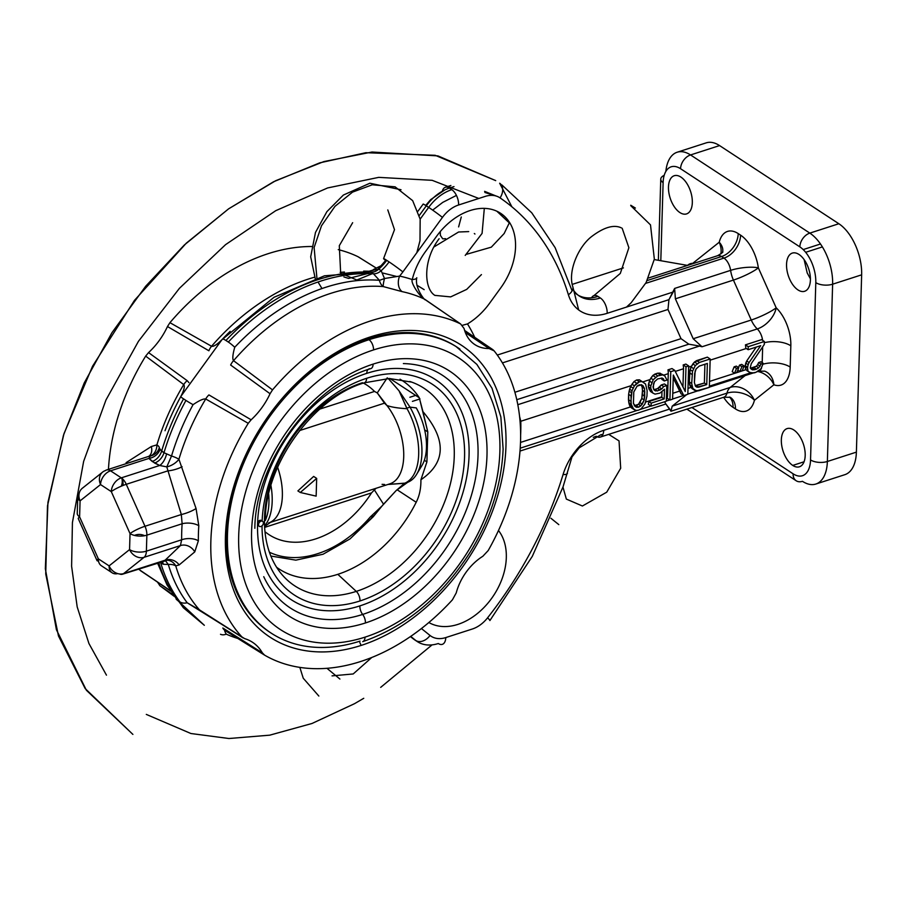 <?xml version="1.0" encoding="UTF-8"?>
<svg xmlns="http://www.w3.org/2000/svg" width="907" height="907" viewBox="0 0 907 907"><rect width="100%" height="100%" fill="white"/><g stroke="black" fill="none" stroke-linecap="round" stroke-linejoin="round"><path stroke-width="1.36" d="M660.761 179.11A12.04 5.623 -178.3 0 0 663.119 182.59A28.083 15.045 -107.9 0 1 680.556 168.713L799.838 246.863A12.04 8.469 -56.8 0 1 809.826 233.11L838.85 223.734A40.123 21.496 72.1 0 1 861.65 274.832L832.626 284.197A40.123 21.496 -107.9 0 0 809.826 233.11A12.04 8.469 -56.8 0 0 799.838 246.863A28.083 15.045 -107.9 0 1 815.801 282.633A12.04 5.623 1.7 0 0 832.626 284.197L827.365 461.493L856.389 452.128L827.365 461.493L832.626 284.197A12.04 5.623 1.7 0 1 815.801 282.633L810.541 459.928A12.04 5.623 1.7 0 0 827.365 461.493A40.123 21.496 -107.9 0 1 815.835 484.043A40.123 21.496 -107.9 0 1 802.457 481.322A12.04 8.469 123.2 0 1 796.176 480.755A12.04 8.469 123.2 0 0 802.457 481.322A40.123 21.496 -107.9 0 0 815.835 484.043A40.123 21.496 -107.9 0 0 827.365 461.493A12.04 5.623 1.7 0 1 810.541 459.928A28.083 15.045 -107.9 0 1 793.103 473.805A12.04 8.469 123.2 0 0 796.176 480.755A12.04 8.469 123.2 0 1 793.103 473.805L691.928 407.515L793.103 473.805A28.083 15.045 -107.9 0 0 810.541 459.928L815.801 282.633A28.083 15.045 -107.9 0 0 799.838 246.863L680.556 168.713A28.083 15.045 -107.9 0 0 663.119 182.59L660.806 260.717L663.119 182.59A12.04 5.623 -178.3 0 1 660.761 179.11A12.04 5.623 -178.3 0 1 664.207 175.334A12.04 5.623 -178.3 0 0 660.761 179.11L658.357 260.286M648.358 278.052L717.55 255.717A12.04 6.451 72.1 0 1 717.55 255.717A12.04 6.451 72.1 0 1 721.564 256.534A20.067 14.115 123.2 0 0 738.219 233.598A32.096 17.199 72.1 0 0 719.228 242.237A20.067 12.845 14.1 0 1 722.652 251.953A20.067 12.845 14.1 0 0 719.228 242.237A20.067 16.609 51.5 0 1 720.872 253.937A20.067 16.609 51.5 0 0 719.228 242.237L692.71 263.347A20.067 16.655 91.3 0 1 692.778 263.71A20.067 16.655 91.3 0 0 692.71 263.347A20.067 16.609 51.5 0 1 692.857 263.688A20.067 16.609 51.5 0 0 692.71 263.347A24.07 12.891 72.1 0 0 687.506 265.4L654.253 259.572L687.529 265.4A24.07 12.891 72.1 0 1 692.71 263.347L719.228 242.237A32.096 17.199 72.1 0 1 738.219 233.598L740.6 235.162A32.096 17.199 72.1 0 1 758.354 267.871L776.177 307.802A32.096 17.199 72.1 0 1 790.825 345.794L790.19 367.063A32.096 17.199 72.1 0 1 773.886 384.783L754.431 400.282A32.096 17.199 72.1 0 1 735.441 408.91L733.06 407.345A32.096 17.199 72.1 0 1 723.616 397.277A32.096 17.199 72.1 0 0 733.06 407.345L735.441 408.91A20.067 14.115 -56.8 0 0 730.339 397.345A20.067 14.115 -56.8 0 1 735.441 408.91A32.096 17.199 72.1 0 0 754.431 400.282A20.067 12.845 -165.9 0 0 726.961 393.15A12.04 6.451 72.1 0 1 723.865 397.209A12.04 6.451 72.1 0 1 723.843 397.209L600.264 437.095A12.04 6.451 72.1 0 1 596.25 436.278A40.123 28.219 -56.8 0 0 593.291 437.378A40.123 28.219 -56.8 0 1 596.25 436.278A12.04 6.451 72.1 0 0 600.264 437.095A12.04 6.451 72.1 0 0 603.722 430.326L669.74 409.023L665.851 404L520.017 451.062L665.851 404L670.976 411.211L672.2 406.143L686.622 394.67L672.2 406.143L730.237 387.414L672.2 406.143L670.976 411.211L726.961 393.15A12.04 6.451 72.1 0 1 723.865 397.209L730.316 397.334M793.795 429.963A20.067 10.748 -107.9 0 0 781.335 439.884A20.067 10.748 -107.9 0 0 792.741 465.427A20.067 10.748 -107.9 0 0 805.189 455.518A20.067 10.748 -107.9 0 0 793.795 429.963A20.067 10.748 -107.9 0 0 787.106 428.603A20.067 10.748 -107.9 0 0 781.698 445.337A20.067 10.748 -107.9 0 0 792.741 465.427A20.067 10.748 -107.9 0 0 799.43 466.788A20.067 10.748 -107.9 0 0 804.838 450.053A20.067 10.748 -107.9 0 0 793.795 429.963M798.999 254.459A20.067 10.748 -107.9 0 0 786.55 264.368A20.067 10.748 -107.9 0 0 797.945 289.911A20.067 10.748 -107.9 0 0 810.404 280.002A20.067 10.748 -107.9 0 0 798.999 254.459A20.067 10.748 -107.9 0 0 792.31 253.087A20.067 10.748 -107.9 0 0 786.902 269.821A20.067 10.748 -107.9 0 0 797.945 289.911A20.067 10.748 -107.9 0 0 804.634 291.283A20.067 10.748 -107.9 0 0 810.042 274.549A20.067 10.748 -107.9 0 0 798.999 254.459M680.919 177.092A20.067 10.748 -107.9 0 0 668.47 187.001A20.067 10.748 -107.9 0 0 679.865 212.544A20.067 10.748 -107.9 0 0 692.324 202.635A20.067 10.748 -107.9 0 0 680.919 177.092A20.067 10.748 -107.9 0 0 674.23 175.72A20.067 10.748 -107.9 0 0 668.822 192.454A20.067 10.748 -107.9 0 0 679.865 212.544A20.067 10.748 -107.9 0 0 686.554 213.905A20.067 10.748 -107.9 0 0 691.962 197.17A20.067 10.748 -107.9 0 0 680.919 177.092M844.768 474.701A40.123 21.496 72.1 0 0 856.389 452.128L861.65 274.832L832.626 284.197A40.123 21.496 -107.9 0 0 809.826 233.11L690.544 154.95A12.04 8.469 -56.8 0 0 680.556 168.713A12.04 8.469 -56.8 0 1 690.544 154.95A40.123 21.496 -107.9 0 0 677.166 152.229A40.123 21.496 -107.9 0 0 665.851 171.423A40.123 21.496 -107.9 0 1 677.178 152.229L706.19 142.864A40.123 21.496 72.1 0 1 719.568 145.585L690.544 154.95A40.123 21.496 -107.9 0 0 677.178 152.229M815.835 484.043L844.848 474.678A40.123 21.496 72.1 0 0 856.389 452.128L861.65 274.832A40.123 21.496 72.1 0 0 838.85 223.734L809.826 233.11L690.544 154.95L719.568 145.585L838.85 223.734L719.568 145.585A40.123 21.496 72.1 0 0 706.111 142.887M804.056 461.776L792.741 465.427L804.056 461.776M822.388 246.908L805.665 252.305L822.388 246.908M375.929 267.894L358.038 256.726A192.703 135.551 123.2 0 0 338.254 249.629A192.703 135.551 123.2 0 1 358.038 256.726L375.963 267.882L358.594 257.032M159.213 447.933L161.616 451.164A200.617 141.118 123.2 0 1 183.543 398.865A12.04 0.964 -151.3 0 1 180.754 396.586C184.042 390.293 185.028 386.291 183.724 384.579A193.883 136.379 123.2 0 0 156.911 444.861A12.04 9.217 87.6 0 1 150.279 456.062A12.04 11.848 -157.7 0 0 158.838 448.999A12.04 11.848 -157.7 0 1 150.279 456.062L148.895 458.42L110.529 470.812A12.04 8.469 -56.8 0 0 100.541 484.565A12.04 9.966 -128.5 0 1 102.706 472.025A12.04 9.966 -128.5 0 1 105.371 470.608A12.04 6.451 72.1 0 1 106.516 469.996A12.04 6.451 72.1 0 1 110.529 470.812A12.04 8.469 -56.8 0 0 100.541 484.565L80.077 500.857L79.601 516.865L98.33 558.825L109.101 565.877L129.565 549.597L130.03 533.588L111.3 491.628L100.541 484.565L80.077 500.857L79.601 516.865L98.33 558.825L109.101 565.877L129.565 549.597L130.03 533.588L111.3 491.628L100.541 484.565A12.04 9.966 -128.5 0 1 102.718 472.025A12.04 9.966 -128.5 0 1 105.371 470.608A12.04 6.451 72.1 0 1 106.516 469.996L148.725 456.38A12.04 8.514 56.2 0 0 151.322 446.527L156.911 444.861A12.04 9.217 87.6 0 1 150.279 456.062L148.703 456.38L150.279 456.062L148.895 458.42L154.587 463.024A12.04 8.469 123.2 0 0 163.997 452.729L171.525 456.006A197.25 138.748 -56.8 0 1 193.078 404.658A12.04 0.964 -151.3 0 1 185.935 400.429L183.543 398.865A200.617 141.118 123.2 0 0 161.616 451.164L163.997 452.729A200.617 141.118 -56.8 0 1 185.935 400.429L183.543 398.865A12.04 0.964 -151.3 0 1 180.754 396.586C184.042 390.293 185.028 386.291 183.724 384.579L145.664 356.111L148.555 352.596A59.59 41.915 123.2 0 0 167.478 326.531L169.938 322.677A192.703 135.551 123.2 0 1 311.645 246.5A192.703 135.551 123.2 0 0 169.938 322.677L211.546 346.259C213.644 346.825 217.272 344.456 222.43 339.184A12.04 2.109 43.4 0 1 225.934 340.488L228.315 342.052A12.04 2.109 43.4 0 1 234.743 347.256A197.25 138.748 -56.8 0 1 379.409 280.297A12.04 7.982 -85.6 0 0 383.253 286.567L402.141 291.635A193.758 136.288 -56.8 0 1 424.351 299.083C419.193 296.033 410.395 282.474 412.254 279.571A58.377 41.064 -56.8 0 1 425.236 251.931L436.528 236.364A58.377 41.064 -56.8 0 1 502.886 214.948A58.377 41.064 -56.8 0 1 500.721 287.916L489.417 303.482A58.377 41.064 -56.8 0 1 467.479 323.924A205.787 144.757 -56.8 0 1 474.69 337.291A205.787 144.757 -56.8 0 0 467.479 323.924L462.423 325.296L467.479 323.924A58.377 41.064 -56.8 0 0 489.417 303.482L500.721 287.916A58.377 41.064 -56.8 0 0 502.886 214.948A58.377 41.064 -56.8 0 0 436.528 236.364L425.236 251.931A58.377 41.064 -56.8 0 0 412.254 279.571A12.04 3.843 13.7 0 0 416.789 277.735A12.04 3.843 13.7 0 1 412.254 279.571A205.787 144.757 -56.8 0 0 399.602 276.091A205.787 144.757 -56.8 0 1 412.254 279.571C410.395 282.474 419.193 296.033 424.351 299.083A12.04 8.276 -55.6 0 1 425.156 299.537C425.893 301.804 414.363 288.369 416.789 277.735M174.031 596.171L159.791 585.65A59.59 41.915 123.2 0 0 157.501 582.181M140.415 570.639L170.391 590.672L139.327 569.709A192.703 135.551 123.2 0 1 138.68 568.984A192.703 135.551 123.2 0 0 139.327 569.709L170.641 591.069M148.771 456.346A12.04 8.514 56.2 0 0 151.322 446.527L126.096 462.672A12.04 9.433 53.6 0 1 126.379 463.579A12.04 9.433 53.6 0 0 126.096 462.672L151.322 446.527L156.911 444.861A193.883 136.379 123.2 0 1 183.724 384.579A12.04 8.594 -53.6 0 1 187.182 380.668L188.928 382.618L187.182 380.668A12.04 8.594 -53.6 0 0 183.724 384.579L145.664 356.111A192.703 135.551 123.2 0 0 108.455 469.361A192.703 135.551 123.2 0 1 145.664 356.111L148.555 352.596A59.59 41.915 123.2 0 0 167.478 326.531L208.882 350.771A12.04 8.548 120 0 1 211.546 346.259C213.644 346.825 217.272 344.456 222.43 339.184A12.04 2.109 43.4 0 1 225.934 340.488L228.315 342.052A200.617 141.118 -56.8 0 1 373.469 273.812L379.409 280.297A12.04 7.982 -85.6 0 0 383.253 286.567L402.141 291.635A193.758 136.288 -56.8 0 1 424.351 299.083A12.04 8.276 -55.6 0 1 425.156 299.537L460.609 323.935A192.703 135.551 123.2 0 0 272.519 389.885L270.059 393.74A59.59 41.915 123.2 0 1 251.137 419.805L248.246 423.32A192.703 135.551 123.2 0 0 241.908 636.918L244.641 638.619A59.59 41.915 123.2 0 1 252.497 642.269A59.59 41.915 123.2 0 1 262.361 652.859L222.827 628.007L262.361 652.859L264.651 655.183A192.703 135.551 123.2 0 0 452.423 599.822L456.232 592.906A46.348 32.595 123.2 0 1 482.841 556.263L488.181 550.572A192.703 135.551 123.2 0 0 494.111 350.839L492.773 349.592L489.009 348.526A46.348 32.595 -56.8 0 1 474.86 344.603A46.348 32.595 -56.8 0 1 464.078 328.504L460.609 323.935L424.351 299.083L460.609 323.935A192.703 135.551 123.2 0 0 272.519 389.885L270.059 393.74L230.639 365.022L270.059 393.74A59.59 41.915 123.2 0 1 251.137 419.805L248.246 423.32L205.719 398.989A12.04 8.333 -59.8 0 1 208.927 394.919L251.137 419.805L208.927 394.919A12.04 8.333 -59.8 0 0 205.719 398.989C203.451 398.592 199.234 400.486 193.078 404.658A12.04 0.964 -151.3 0 1 185.935 400.429A200.617 141.118 -56.8 0 0 163.997 452.729L171.525 456.006A12.04 3.345 -163.4 0 1 178.917 459.271A193.883 136.379 -56.8 0 1 205.719 398.989C203.451 398.592 199.234 400.486 193.078 404.658A197.25 138.748 -56.8 0 0 171.525 456.006A12.04 3.345 -163.4 0 1 178.917 459.271L196.048 508.498L198.803 525.731A193.055 135.801 123.2 0 0 198.361 540.799L194.756 551.898L179.178 564.925L175.754 565.889A12.04 7.347 -16.5 0 0 168.317 564.471L163.305 564.267L160.732 562.918A200.617 141.118 -56.8 0 0 179.949 601.931A12.04 8.288 -36.9 0 0 187.193 602.77A197.25 138.748 -56.8 0 1 168.317 564.471L163.305 564.267L160.732 562.918A200.617 141.118 -56.8 0 0 179.949 601.931A12.04 8.288 -36.9 0 0 187.193 602.77L199.461 609.867A193.883 136.379 -56.8 0 1 175.754 565.889A12.04 7.347 -16.5 0 0 168.317 564.471A197.25 138.748 -56.8 0 0 187.193 602.781L241.908 636.918A192.703 135.551 123.2 0 1 248.246 423.32L205.719 398.989A193.883 136.379 -56.8 0 0 178.917 459.271L196.048 508.498L198.803 525.731A193.055 135.801 123.2 0 0 198.361 540.799L194.756 551.898L179.178 564.925L175.754 565.889A12.04 10.68 -86 0 0 167.421 560.243A12.04 10.68 -86 0 1 167.421 560.243A12.04 10.68 -86 0 1 175.754 565.889A193.883 136.379 -56.8 0 0 199.461 609.867A12.04 8.118 122.5 0 0 200.708 610.933M123.171 485.415A174.541 122.774 -56.8 0 1 122.853 479.157A174.541 122.774 -56.8 0 0 123.171 485.415M498.487 530.504A58.377 41.064 -56.8 0 1 490.517 599.89A58.377 41.064 -56.8 0 1 428.841 622.508A58.377 41.064 -56.8 0 0 490.517 599.89A58.377 41.064 -56.8 0 0 498.487 530.504M600.264 437.095A12.04 6.451 72.1 0 0 603.722 430.326A52.164 36.688 -56.8 0 0 563.066 474.542A12.04 3.277 17 0 0 567.419 473.375A12.04 3.277 17 0 1 563.066 474.542A318.992 224.38 123.2 0 1 487.581 617.814A12.04 1.054 38.2 0 1 489.882 620.569L489.882 620.569A12.04 1.054 38.2 0 0 487.581 617.814A28.083 19.761 123.2 0 1 472.332 629.016L445.779 637.576A12.04 6.451 72.1 0 1 442.321 644.344A12.04 6.451 72.1 0 0 445.779 637.576A28.083 19.761 123.2 0 1 430.043 635.467L421.415 628.54L430.043 635.467A28.083 19.761 123.2 0 0 445.779 637.576L472.332 629.016A28.083 19.761 123.2 0 0 487.581 617.814A318.992 224.38 123.2 0 0 563.066 474.542A52.164 36.688 -56.8 0 1 603.722 430.326L669.74 409.023L670.976 411.211L726.961 393.15A20.067 12.845 -165.9 0 1 754.431 400.282A20.067 16.609 -128.5 0 0 730.237 387.414A20.067 10.748 72.1 0 0 726.961 393.15A20.067 10.748 72.1 0 1 730.237 387.414L745.078 375.611L730.237 387.414M722.573 252.316L722.72 251.806C723.446 251.976 721.723 253.28 717.55 255.717A12.04 6.451 72.1 0 1 721.564 256.534L647.156 280.546L721.564 256.534L723.956 258.098A12.04 6.451 72.1 0 1 730.611 270.365A20.067 5.193 171.9 0 1 758.354 267.871A20.067 3.345 155.9 0 1 733.423 280.082L751.245 320.012A20.067 3.345 155.9 0 0 776.177 307.802A20.067 12.086 133.5 0 1 757.277 328.935A12.04 6.451 72.1 0 1 762.617 340.34A12.04 6.451 72.1 0 0 757.277 328.935L702.007 346.769L757.277 328.935A20.067 10.748 72.1 0 1 751.245 320.012L733.423 280.082L675.386 298.822L674.627 288.426L668.947 299.661L497.297 355.056L668.947 299.661L673.209 292.009L607.191 313.312A52.164 36.688 -56.8 0 1 568.394 294.741A318.992 224.38 123.2 0 0 500.052 197.885A28.083 19.761 123.2 0 0 485.177 196.411L458.625 204.982A28.083 19.761 123.2 0 0 442.446 217.397L402.867 271.919A52.164 36.688 -56.8 0 1 399.602 276.091A12.04 8.254 102 0 0 402.141 291.635A12.04 8.254 102 0 1 399.602 276.091L384.489 278.517A12.04 1.61 -73.5 0 0 383.253 286.567A193.883 136.379 -56.8 0 0 233.541 360.68L272.519 389.885L233.541 360.68A193.883 136.379 -56.8 0 1 383.253 286.567A12.04 1.61 -73.5 0 1 384.489 278.517L399.602 276.091A52.164 36.688 -56.8 0 0 402.867 271.919A12.04 0.578 -144 0 0 389.092 261.908A40.123 28.219 -56.8 0 1 381.178 270.683L384.489 278.517A12.04 1.723 155.6 0 1 379.409 280.297A12.04 1.723 155.6 0 0 384.489 278.517L381.178 270.683A12.04 8.469 123.2 0 1 373.469 273.812L379.409 280.297A197.25 138.748 -56.8 0 0 234.743 347.256C232.691 354.558 232.294 359.025 233.541 360.68A12.04 8.378 126.4 0 0 230.639 365.022A12.04 8.378 126.4 0 1 233.541 360.68C232.294 359.025 232.691 354.558 234.743 347.256A12.04 2.109 43.4 0 0 228.315 342.052A200.617 141.118 -56.8 0 1 373.469 273.812A12.04 8.469 123.2 0 0 381.178 270.683L378.786 269.118A40.123 28.219 123.2 0 0 386.711 260.343L389.092 261.908A40.123 28.219 -56.8 0 1 381.178 270.683L378.786 269.118A12.04 8.469 123.2 0 1 371.076 272.247A200.617 141.118 123.2 0 0 225.934 340.488A200.617 141.118 123.2 0 1 371.076 272.247L373.469 273.812L371.076 272.247A12.04 8.469 123.2 0 0 378.786 269.118L372.165 270.456L378.786 269.118M82.254 488.317L82.254 488.317A12.04 9.966 -128.5 0 0 80.077 500.857A12.04 9.966 -128.5 0 1 82.254 488.317L102.718 472.025M106.516 469.996A12.04 12.04 0 0 0 106.504 469.996A12.04 6.451 72.1 0 1 110.529 470.812L148.895 458.42A12.04 10.034 144.7 0 0 160.006 449.498L163.997 452.729A12.04 8.469 123.2 0 1 154.587 463.024L159.666 465.484L121.3 477.864L110.529 470.812L121.3 477.864A12.04 6.451 72.1 0 1 126.266 484.304A12.04 2.007 -24.1 0 0 111.3 491.628A12.04 8.469 -56.8 0 1 121.3 477.864A12.04 6.451 72.1 0 1 126.266 484.304L144.995 526.264A12.04 6.451 72.1 0 1 146.866 535.153A12.04 5.623 1.7 0 1 130.03 533.588A12.04 5.623 1.7 0 0 146.866 535.153L146.39 551.161A12.04 6.451 72.1 0 1 144.066 557.317A12.04 9.966 51.5 0 1 129.565 549.597A12.04 9.966 51.5 0 0 144.066 557.317L123.613 573.598L144.066 557.317L180.414 545.583L165.108 560.209L123.613 573.598A12.04 6.451 72.1 0 1 122.468 574.222A12.04 6.451 72.1 0 1 119.497 573.961A12.04 6.451 72.1 0 0 122.468 574.222A12.04 6.451 72.1 0 0 123.613 573.598A12.04 9.966 51.5 0 1 109.101 565.877A12.04 8.469 123.2 0 0 112.185 572.827A12.04 8.469 123.2 0 0 117.74 573.598A12.04 8.469 123.2 0 1 112.173 572.827L101.414 565.775A12.04 12.04 0 0 0 101.482 565.821M122.06 479.338A12.04 5.329 3.9 0 0 122.445 478.76A12.04 5.329 3.9 0 1 122.06 479.338M80.077 500.857A12.04 5.623 -178.3 0 1 77.719 497.376A12.04 5.623 -178.3 0 1 78.954 494.995A12.04 5.623 -178.3 0 0 77.719 497.376A12.04 5.623 -178.3 0 0 80.077 500.857M77.242 513.339A12.04 12.04 0 0 0 77.242 513.385A12.04 5.623 -178.3 0 0 79.601 516.865A12.04 5.623 -178.3 0 1 77.242 513.385L77.719 497.376M97.015 560.605A12.04 2.007 155.9 0 0 98.466 560.923A12.04 2.007 155.9 0 1 97.015 560.605A12.04 12.04 0 0 0 97.015 560.605A12.04 2.007 155.9 0 1 98.33 558.825A12.04 8.469 123.2 0 0 101.414 565.775A12.04 8.469 123.2 0 1 98.33 558.825A12.04 2.007 155.9 0 0 97.015 560.605L78.285 518.645A12.04 2.007 155.9 0 1 79.601 516.865A12.04 2.007 155.9 0 0 78.285 518.645A12.04 12.04 0 0 0 78.297 518.679M225.526 630.796C224.278 630.014 224.517 631.125 226.228 634.129A197.25 138.748 -56.8 0 0 237.827 638.471A197.25 138.748 -56.8 0 1 226.228 634.129A12.04 8.503 114.1 0 1 220.503 634.288A12.04 8.503 114.1 0 0 226.228 634.129C224.517 631.125 224.278 630.014 225.526 630.796A12.04 8.787 -58.1 0 1 225.231 630.626A12.04 8.787 -58.1 0 1 222.827 628.007M172.954 594.618L159.791 585.65L172.954 594.618M159.791 585.65L174.065 596.216M158.691 562.521A200.617 141.118 123.2 0 0 177.568 600.366L179.949 601.931L177.568 600.366A12.04 8.288 -36.9 0 1 176.083 598.983A12.04 8.288 -36.9 0 0 177.568 600.366A200.617 141.118 123.2 0 1 158.691 562.521M180.765 396.586A197.25 138.748 123.2 0 0 165.029 430.723A197.25 138.748 123.2 0 1 180.765 396.586M230.151 331.35A197.25 138.748 123.2 0 0 222.43 339.184A197.25 138.748 123.2 0 1 230.151 331.35M368.809 271.34L371.076 272.247L368.809 271.34L372.414 270.252M417.379 641.634A40.123 28.219 123.2 0 1 415.814 640.501A12.04 8.537 128.8 0 0 430.043 635.467A12.04 8.537 128.8 0 1 415.814 640.501L410.69 636.385L413.433 638.936A12.04 8.537 -51.2 0 1 412.957 638.596A12.04 8.537 -51.2 0 0 413.433 638.936A40.123 28.219 -56.8 0 0 414.987 640.07A40.123 28.219 -56.8 0 1 413.433 638.936L415.814 640.501A40.123 28.219 123.2 0 0 417.367 641.634A40.123 28.219 123.2 0 0 438.308 643.528L438.308 643.528A12.04 6.451 72.1 0 0 442.321 644.344A12.04 6.451 72.1 0 1 438.308 643.528A40.123 28.219 123.2 0 1 417.379 641.634L414.987 640.07A40.123 28.219 -56.8 0 0 415.111 640.149M412.9 638.551A12.04 8.537 -51.2 0 0 412.957 638.596L410.429 636.567M370.181 271.238L363.639 271.114L370.181 271.238M344.467 272.043A193.883 136.379 123.2 0 0 340.148 272.383A193.883 136.379 123.2 0 1 344.467 272.043M314.241 277.293A193.883 136.379 123.2 0 0 211.546 346.259A12.04 8.548 120 0 0 208.882 350.771L167.478 326.531L169.938 322.677L211.546 346.259A193.883 136.379 123.2 0 1 314.241 277.293M160.006 449.498A12.04 10.034 144.7 0 1 148.895 458.42L152.195 461.459L159.666 465.484L166.786 466.878L181.332 514.53L182.126 523.77A205.095 144.258 123.2 0 0 181.649 539.79L180.414 545.583L165.108 560.209L163.453 560.741M164.008 560.617L123.613 573.598A12.04 9.966 51.5 0 1 109.101 565.877A12.04 8.469 123.2 0 0 112.173 572.827M165.108 560.209A12.04 11.031 -136.9 0 1 179.167 564.925A12.04 11.031 -136.9 0 0 165.108 560.209M166.786 466.878A12.04 6.202 149.2 0 0 178.917 459.271A12.04 6.202 149.2 0 1 166.786 466.878L171.525 456.006L166.786 466.878L181.332 514.53L182.126 523.77A205.095 144.258 123.2 0 0 181.649 539.79L180.414 545.583A12.04 10.442 -131.2 0 1 194.756 551.898A12.04 10.442 -131.2 0 0 180.414 545.583L144.066 557.317A12.04 6.451 72.1 0 0 146.39 551.161L146.866 535.153L182.126 523.77L146.866 535.153A12.04 6.451 72.1 0 0 144.995 526.264L126.266 484.304L167.75 470.903L126.266 484.304A12.04 2.007 -24.1 0 0 111.3 491.628A12.04 8.469 -56.8 0 1 121.3 477.864L159.666 465.484A12.04 6.077 109.7 0 0 166.582 453.817A12.04 6.077 109.7 0 1 159.666 465.484M181.649 539.79A12.04 5.907 179.4 0 1 198.361 540.799A12.04 5.907 179.4 0 0 181.649 539.79L146.39 551.161A12.04 5.623 1.7 0 1 129.565 549.597A12.04 5.623 1.7 0 0 146.39 551.161L181.649 539.79M181.332 514.53L144.995 526.264A12.04 2.007 -24.1 0 0 130.03 533.588A12.04 2.007 -24.1 0 1 144.995 526.264L181.332 514.53A12.04 2.506 159.8 0 0 196.048 508.498A12.04 2.506 159.8 0 1 181.332 514.53M681.01 338.651L514.904 392.266L681.01 338.651L688.821 344.172L516.797 399.692L688.821 344.172L699.49 346.066L517.829 404.692L699.49 346.066L688.821 344.172L681.01 338.651L667.983 309.468L681.01 338.651M502.433 362.902L667.983 309.468L668.947 299.661L667.983 309.468L502.433 362.902M244.641 638.619A59.59 41.915 123.2 0 1 262.361 652.859L264.651 655.183A192.703 135.551 123.2 0 0 452.423 599.822L456.232 592.906A46.348 32.595 123.2 0 1 482.841 556.263L488.181 550.572A192.703 135.551 123.2 0 0 494.111 350.839L489.009 348.526L465.37 332.563L489.009 348.526A46.348 32.595 -56.8 0 1 464.078 328.504L460.609 323.935M361.122 645.433A174.541 122.774 -56.8 0 1 225.435 536.456A174.541 122.774 -56.8 0 1 370.283 336.939A174.541 122.774 123.2 0 1 505.97 445.927A174.541 122.774 123.2 0 1 361.122 645.433A174.541 122.774 -56.8 0 1 240.344 604.742A174.541 122.774 -56.8 0 1 250.309 445.62A174.541 122.774 -56.8 0 1 277.859 403.581A174.541 122.774 -56.8 0 1 370.283 336.939L367.788 338.923L370.283 336.939A174.541 122.774 123.2 0 1 505.97 445.927A174.541 122.774 123.2 0 1 361.122 645.433L359.841 642.553L361.122 645.433M270.422 632.633A170.527 119.951 -56.8 0 1 250.445 445.36M277.723 403.751A170.527 119.951 -56.8 0 0 277.667 403.819A170.527 119.951 -56.8 0 1 367.788 338.923L368.979 339.706A170.527 119.951 123.2 0 0 237.759 478.919A170.527 119.951 123.2 0 0 271.057 633.041A170.527 119.951 123.2 0 0 360.034 641.113A170.527 119.951 123.2 0 1 271.057 633.041A170.527 119.951 123.2 0 1 237.759 478.919A170.527 119.951 123.2 0 1 368.979 339.706A8.027 4.297 -107.9 0 1 373.548 349.921A162.5 114.305 123.2 0 0 238.688 535.686A162.5 114.305 123.2 0 0 365.022 637.145A8.027 4.297 72.1 0 1 362.709 641.657C406.506 626.454 442.661 596.069 471.209 550.515C491.05 517.409 501.684 483.578 503.113 448.999L500.868 416.982L492.025 388.309L476.878 364.41L456.096 346.576M367.788 338.923A170.527 119.951 123.2 0 1 456.924 347.086A170.527 119.951 123.2 0 0 456.777 346.984A170.527 119.951 123.2 0 0 367.788 338.923L368.979 339.706A8.027 4.297 -107.9 0 1 373.548 349.921A162.5 114.305 123.2 0 0 238.688 535.686A162.5 114.305 123.2 0 0 365.022 637.145A162.5 114.305 123.2 0 0 499.882 451.391A162.5 114.305 123.2 0 0 373.548 349.921A162.5 114.305 123.2 0 1 499.882 451.391A162.5 114.305 123.2 0 1 365.022 637.145A8.027 4.297 72.1 0 1 362.709 641.657M225.231 630.626L225.287 630.66A12.04 8.787 -58.1 0 1 225.231 630.626L264.651 655.183M243.11 637.927L200.696 610.933A12.04 8.118 122.5 0 1 199.461 609.867L241.908 636.918M165.221 560.447L168.317 564.471L165.221 560.447M162.092 561.433A12.04 6.077 -70.3 0 1 163.305 564.267A12.04 6.077 -70.3 0 0 162.092 561.433M160.38 561.977A12.04 8.469 -56.8 0 1 160.732 562.918A12.04 8.469 -56.8 0 0 160.38 561.977M187.182 380.668L148.555 352.596L187.182 380.668M156.911 444.861A12.04 3.345 -163.4 0 1 159.247 447.797A12.04 3.345 -163.4 0 0 156.911 444.861M159.201 447.956L158.838 448.999A12.04 11.848 -157.7 0 0 159.156 448.115M152.195 461.459A12.04 8.469 123.2 0 0 161.616 451.164A12.04 8.469 123.2 0 1 152.195 461.459M167.75 470.903A12.04 3.231 165.7 0 0 182.092 466.686A12.04 3.231 165.7 0 1 167.75 470.903M182.126 523.77A12.04 5.34 -176.1 0 1 198.803 525.731A12.04 5.34 -176.1 0 0 182.126 523.77M381.7 265.4L373.333 269.606L381.7 265.4M578.247 295.263A40.123 28.219 123.2 0 0 597.974 296.419A12.04 6.451 72.1 0 0 593.96 295.603A12.04 6.451 72.1 0 0 591.557 297.791A12.04 6.451 72.1 0 1 593.96 295.603A12.04 6.451 72.1 0 1 597.974 296.419L600.355 297.984A40.123 28.219 -56.8 0 1 579.414 296.09A40.123 28.219 -56.8 0 1 574.063 290.943A40.123 28.219 -56.8 0 0 579.414 296.09A40.123 28.219 -56.8 0 0 600.355 297.984A12.04 6.451 -107.9 0 1 607.191 313.312A52.164 36.688 -56.8 0 1 568.394 294.741A12.04 7.392 -17 0 0 572.748 286.521A12.04 7.392 -17 0 0 572.748 286.51L578.666 309.933M729.455 397.005A20.067 14.115 -56.8 0 1 733.06 407.345M664.593 401.778L665.851 404L664.593 401.778M597.974 296.419L600.355 297.984A12.04 6.451 -107.9 0 1 607.191 313.312L673.209 292.009L674.627 288.426L675.386 298.822L693.209 338.742L702.007 346.769L699.49 346.066L702.007 346.769L693.209 338.742L751.245 320.012L693.209 338.742L675.386 298.822L733.423 280.082A20.067 10.748 72.1 0 1 730.611 270.365A20.067 5.193 171.9 0 1 758.354 267.871A20.067 3.345 155.9 0 1 733.423 280.082A20.067 10.748 72.1 0 1 730.611 270.365A12.04 6.451 72.1 0 0 723.956 258.098A20.067 14.115 123.2 0 0 740.6 235.162A20.067 14.115 123.2 0 1 723.956 258.098L645.693 283.358L723.956 258.098L721.564 256.534A20.067 14.115 123.2 0 0 738.219 233.598L740.6 235.162A32.096 17.199 72.1 0 1 758.354 267.871L776.177 307.802A20.067 3.345 155.9 0 1 751.245 320.012A20.067 10.748 72.1 0 0 757.277 328.935A20.067 12.086 133.5 0 0 776.177 307.802A32.096 17.199 72.1 0 1 790.825 345.794L790.19 367.063A32.096 17.199 72.1 0 1 773.886 384.783A20.067 15.634 -69.9 0 0 764.658 371.144L764.658 371.144A20.067 15.634 -69.9 0 1 773.886 384.783A20.067 16.609 -128.5 0 0 757.787 371.507A20.067 16.609 -128.5 0 1 773.886 384.783L754.431 400.282M750.599 372.845L709.365 386.155M752.254 368.151L750.316 368.265L752.254 368.151L754.647 369.727L756.438 369.149L758.694 367.823L761.03 364.081L763.263 363.356L760.882 368.911L755.905 372.312L760.882 368.911L763.263 363.356L761.03 364.081L758.694 367.823L756.438 369.149L752.425 369.841L754.647 369.727L752.254 368.151L756.03 366.428L750.622 368.174L756.313 366.258L752.254 368.151M636.261 405.588L634.322 405.701L638.528 404.273L636.261 405.588L638.653 407.164L636.431 407.277L633.437 403.468L633.778 391.994L637.065 386.155L641.544 384.704L644.526 388.525L644.185 399.998L642.292 404.193L638.653 407.164L635.127 406.506L633.437 403.468L633.778 391.994L637.065 386.155L639.322 384.829L642.848 385.486L644.526 388.525L644.741 396.223L644.185 399.998L640.909 405.837L638.653 407.164L636.261 405.588M747.209 370.895L746.064 369.637L709.501 381.439L746.064 369.637L745.577 369.126L749.681 372.528L754.114 372.89L755.905 372.312L751.438 373.151L747.209 370.895M692.12 388.672L690.975 387.414L688.005 388.377L690.975 387.414L690.499 386.904L694.603 390.305L698.583 390.815L709.331 387.346L710.17 358.979L699.422 362.437L695.34 365.555L692.506 371.246L691.701 383.468L692.88 388.468L696.361 390.928L709.331 387.346L710.17 358.979L707.369 357.143L694.501 362.018L696.621 360.612L699.422 362.437L695.34 365.555L692.506 371.246L691.701 383.468L692.88 388.468L694.603 390.305L692.12 388.672M680.998 393.751L679.876 390.996L672.779 393.287L679.876 390.996L673.232 377.992L680.998 393.751L683.799 395.577L687.823 394.284L688.674 365.906L685.987 366.779L685.25 391.529L674.785 370.396L670.761 371.689L669.91 400.055L672.597 399.193L673.323 375.056L683.799 395.577L687.823 394.284L688.674 365.906L685.873 364.081L683.186 364.943A12.04 6.451 -107.9 0 1 683.493 368.764L682.96 386.892L683.493 368.764L675.296 371.405L683.493 368.764A12.04 6.451 -107.9 0 0 683.186 364.943L685.987 366.779L685.25 391.529L674.785 370.396L670.761 371.689L669.91 400.055L672.597 399.193L673.323 375.056L683.799 395.577L680.998 393.751M667.121 398.23A12.04 6.451 -107.9 0 0 667.631 394.953L666.509 395.316L667.631 394.953L668.266 373.673L663.618 375.169L668.266 373.673A12.04 6.451 -107.9 0 0 667.96 369.863L671.996 368.559L667.96 369.863L670.761 371.689L667.96 369.863A12.04 6.451 -107.9 0 1 668.266 373.673L667.631 394.953A12.04 6.451 -107.9 0 1 667.121 398.23L669.91 400.055L667.121 398.23M648.312 404.295A12.04 6.451 -107.9 0 0 648.8 401.54L661.793 397.357A12.04 6.451 -107.9 0 0 661.815 396.835L645.637 402.05L661.815 396.835L661.963 391.926L661.815 396.835A12.04 6.451 -107.9 0 1 661.793 397.357L648.8 401.54L651.192 403.116L651.101 406.132L666.328 401.211L666.792 385.52L663.663 386.541L661.815 388.922L657.326 390.974L654.242 390.18L653.403 388.65L653.539 383.82L654.491 381.722L657.677 378.899L662.144 378.06L663.448 378.831L664.275 380.963L666.962 380.09L664.865 375.986L662.677 374.897L657.768 375.883L653.221 379.75L650.818 385.894L650.75 388.309L652.825 393.026L655.013 394.114L659.922 393.128L664.468 389.262L664.185 398.921L651.192 403.116L651.101 406.132L666.328 401.211L666.792 385.52L663.663 386.541L661.815 388.922L657.326 390.974L654.242 390.18L653.006 386.983L654.491 381.722L657.677 378.899L662.144 378.06L663.448 378.831L664.275 380.963L666.962 380.09L664.865 375.986L662.677 374.897L657.768 375.883L653.221 379.75L650.818 385.894L650.75 388.309L652.825 393.026L655.013 394.114L659.922 393.128L664.468 389.262L664.185 398.921L651.192 403.116L648.8 401.54A12.04 6.451 -107.9 0 1 648.312 404.295L651.101 406.132L648.312 404.295M631.283 407.765L630.524 406.926L520.527 442.423L630.524 406.926L630.036 406.415L635.898 410.44L638.562 410.179L641.272 408.706L644.956 403.932L646.963 396.11L647.133 390.679L645.546 384.012L642.077 381.552L639.412 381.813L636.703 383.287L634.412 385.815L632.043 390.758L631 395.883L631.204 404.182L633.71 409.352L635.898 410.44L638.562 410.179L641.272 408.706L644.956 403.932L646.963 396.11L647.133 390.679L645.546 384.012L639.412 379.806L636.612 379.976L634.038 381.541L636.612 379.976L639.412 381.813L634.412 385.815L632.043 390.758L630.841 401.313L631.601 405.848L633.71 409.352L631.283 407.765M764.658 371.144L758.683 371.224A12.04 6.451 72.1 0 0 761.631 367.709A12.04 6.451 72.1 0 1 758.683 371.212L756.937 371.779M745.203 366.859L745.577 369.126L749.681 372.528L745.577 369.126L745.237 365.646L745.203 366.859L747.595 368.412L747.969 370.691L747.595 368.412L745.203 366.859M745.758 363.083L745.237 365.646L747.629 367.21L747.595 368.412L747.629 367.21L745.237 365.646L746.71 360.986L745.758 363.083L748.15 364.648L747.629 367.21L748.15 364.648L745.758 363.083M756.245 347.098L746.71 360.986L749.091 362.551L748.15 364.648L749.091 362.551L746.71 360.986L756.245 347.098M746.291 348.492L710.136 360.17L746.291 348.492M741.733 364.387L739.488 365.113L738.525 367.539L739.488 365.113L741.881 366.677L739.488 365.113L741.733 364.387L744.114 365.952L742.198 370.759L739.953 371.473L741.881 366.677L744.114 365.952L742.198 370.759L739.953 371.473L741.881 366.677L744.114 365.952L741.733 364.387M736.359 366.122L734.114 366.847L732.198 371.643L734.579 373.208L736.824 372.494L738.74 367.686L736.507 368.412L734.579 373.208L736.824 372.494L738.74 367.686L736.507 368.412L734.579 373.208L732.198 371.643L734.114 366.847L736.507 368.412L734.114 366.847L736.359 366.122L738.74 367.686L736.359 366.122M689.671 384.772L690.499 386.904L692.88 388.468L690.499 386.904L689.309 381.904L689.671 384.772L692.052 386.337L689.671 384.772M689.581 372.845L689.309 381.904L691.701 383.468L689.309 381.904L690.114 369.682L689.581 372.845L691.962 374.41L689.581 372.845M691.089 366.984L690.114 369.682L692.506 371.246L690.114 369.682L691.61 366.145L688.64 367.097L691.61 366.145L694.501 362.018L697.166 363.764L694.501 362.018L692.857 363.934L695.34 365.555L692.857 363.934L691.089 366.984L693.47 368.548L691.089 366.984M661.362 378.049L661.883 379.398L664.275 380.963L661.883 379.398L661.362 378.049M654.933 389.409L657.62 388.547L654.933 389.409L657.326 390.974L654.933 389.409M659.434 387.357L657.62 388.547L660.013 390.101L657.62 388.547L661.282 384.976L659.434 387.357L661.815 388.922L659.434 387.357M664.412 383.956L661.282 384.976L663.663 386.541L661.282 384.976L664.412 383.956L666.792 385.52L664.412 383.956M649.163 389.477L652.825 393.026L650.444 391.461L648.358 386.745L649.163 389.477L651.555 391.042L649.163 389.477M648.437 384.341L648.358 386.745L650.75 388.309L648.358 386.745L649.423 381.031L648.437 384.341L650.818 385.894L648.437 384.341M650.172 379.511L649.423 381.031L651.804 382.595L649.423 381.031L650.172 379.511L643.018 381.824L650.172 379.511L652.847 375.464L657.666 373.185L654.979 374.058L657.768 375.883L654.979 374.058L652.847 375.464L655.512 377.21L652.847 375.464L650.795 378.151L653.221 379.75L650.795 378.151L650.172 379.511M639.9 402.629L638.528 404.273L640.909 405.837L638.528 404.273L641.805 398.434L639.9 402.629L642.292 404.193L639.9 402.629M642.36 394.67L641.805 398.434L644.185 399.998L641.805 398.434L642.485 390.441L642.36 394.67L644.741 396.223L642.36 394.67M642.145 386.96L642.485 390.441L644.866 392.005L642.485 390.441L642.145 386.96L640.92 384.738L642.145 386.96L644.526 388.525L642.145 386.96M629.209 404.284L630.036 406.415L632.417 407.98L630.036 406.415L628.812 402.617L629.209 404.284L631.601 405.848L629.209 404.284M628.46 399.749L628.812 402.617L631.204 404.182L628.812 402.617L628.619 394.318L628.46 399.749L630.841 401.313L628.46 399.749M629.152 391.155L628.619 394.318L631 395.883L628.619 394.318L629.152 391.155L629.662 389.194L629.152 391.155L631.544 392.72L629.152 391.155M630.626 386.495L629.662 389.194L632.043 390.758L629.662 389.194L631.147 385.656L520.788 421.267A204.812 144.066 -56.8 0 1 520.652 434.759A204.812 144.066 -56.8 0 0 520.788 421.267L519.609 416.596L520.788 421.267L631.147 385.656L634.038 381.541L636.703 383.287L634.038 381.541L631.986 384.228L634.412 385.815L631.986 384.228L630.626 386.495L633.007 388.06L630.626 386.495M704.92 364.251L704.365 383.026L695.17 385.611L698.685 387.187L696.916 387.164L695.601 386.393L694.388 382.595L695.17 370.986L696.123 368.888L699.308 366.065L707.369 363.458L706.746 384.591L696.916 387.164L695.601 386.393L694.388 382.595L694.649 373.548L696.123 368.888L699.308 366.065L707.369 363.458L706.746 384.591L698.685 387.187L696.304 385.622L704.365 383.026L706.746 384.591L704.365 383.026L704.92 364.251M757.696 364.614L756.313 366.258L758.694 367.823L756.313 366.258L757.696 364.614L760.077 366.179L757.696 364.614L758.637 362.517L761.03 364.081L758.637 362.517L757.696 364.614M760.882 361.791L758.637 362.517L760.882 361.791L763.263 363.356L760.882 361.791M762.662 346.871L762.197 362.653L762.662 346.871M737.799 370.056L739.953 371.473L737.799 370.056M764.363 341.486L748.23 346.689L748.15 349.705L760.69 345.658L749.091 362.551L760.69 345.658L748.15 349.705L745.747 348.141A12.04 6.451 -107.9 0 0 745.441 344.853L761.563 339.649L745.441 344.853L748.23 346.689L748.15 349.705L745.747 348.141A12.04 6.451 -107.9 0 0 745.441 344.853L748.23 346.689L764.363 341.486L761.563 339.649L764.363 341.486L764.272 344.501L751.279 363.639L750.282 367.55L752.425 369.841L750.282 367.55L751.279 363.639L764.272 344.501L764.363 341.486M660.013 373.151L657.666 373.185L660.455 375.022L657.666 373.185L660.013 373.151L662.677 374.897L660.013 373.151M655.546 390.951L654.162 390.044L655.546 390.951M664.185 398.921L661.793 397.357L664.185 398.921M664.865 375.986L662.439 374.398L664.865 375.986M636.431 407.277L635.047 406.37L636.431 407.277M764.318 342.721A20.067 9.376 -178.3 0 1 790.825 345.794A20.067 9.376 -178.3 0 0 764.318 342.721M730.611 270.365L674.627 288.426L730.611 270.365M621.272 227.827C613.812 224.369 603.96 227.249 591.749 236.455C578.587 246.398 567.737 270.921 572.748 286.521A12.04 7.392 -17 0 1 568.394 294.741A318.992 224.38 123.2 0 0 500.052 197.885A12.04 8.56 -55.7 0 0 499.678 183.248A12.04 8.56 -55.7 0 0 499.655 183.237A12.04 8.56 -55.7 0 1 499.678 183.248L511.865 206.785M499.678 183.248A12.04 8.56 -55.7 0 1 500.052 197.885A28.083 19.761 123.2 0 0 485.177 196.411L458.625 204.982A12.04 6.451 -107.9 0 0 451.788 189.654A40.123 28.219 123.2 0 0 428.671 207.397L420.156 219.131L428.671 207.397L426.29 205.832A40.123 28.219 -56.8 0 1 449.396 188.089L453.988 186.604L449.396 188.089A12.04 6.451 72.1 0 0 445.382 187.273A12.04 6.451 72.1 0 1 449.396 188.089L451.788 189.654A40.123 28.219 123.2 0 0 428.671 207.397L426.29 205.832A40.123 28.219 -56.8 0 1 449.396 188.089L451.788 189.654A12.04 6.451 -107.9 0 1 458.625 204.982A28.083 19.761 123.2 0 0 442.446 217.397A12.04 0.578 -144 0 0 428.671 207.397A12.04 0.578 -144 0 1 442.446 217.397L402.867 271.919A12.04 0.578 -144 0 0 389.092 261.908L386.711 260.343A12.04 0.578 36 0 0 383.582 258.586A12.04 0.578 36 0 1 386.711 260.343M419.351 215.39L426.29 205.832L419.351 215.39M383.582 258.586A12.04 0.578 36 0 0 385.668 260.57A12.04 0.578 36 0 1 383.582 258.586L394.5 229.686L387.788 209.914M423.161 204.075A12.04 0.578 36 0 1 426.29 205.832A12.04 0.578 36 0 0 423.161 204.075M442.344 191.071A12.04 6.451 72.1 0 1 445.382 187.273A12.04 6.451 72.1 0 0 442.344 191.071M520.085 421.562A12.04 5.998 178.6 0 1 520.788 421.267A12.04 5.998 178.6 0 0 520.085 421.562M763.104 364.161A20.067 9.376 -178.3 0 1 790.19 367.063A20.067 9.376 -178.3 0 0 763.104 364.161M751.053 368.945L752.425 369.841L751.053 368.945M754.046 367.573L756.438 369.149L754.046 367.573M699.422 362.437L696.621 360.612L707.369 357.143L710.17 358.979L699.422 362.437M674.785 370.396L671.996 368.559L674.785 370.396M685.987 366.779L683.186 364.943L685.873 364.081L688.674 365.906L685.987 366.779M639.412 381.813L636.612 379.976L639.412 379.806L642.077 381.552L639.412 381.813M642.077 381.552L639.412 379.806L642.077 381.552M696.916 387.164L695.533 386.257L696.916 387.164M623.404 267.882L572.204 284.401L623.404 267.882M419.057 469.236A44.76 23.979 -107.9 0 0 416.245 407.901L410.009 407.13L399.035 390.815L406.744 408.184L410.009 407.13L399.035 390.815L388.275 378.536L399.035 390.815L407.073 408.728C398.241 408.218 391.518 407.141 386.926 405.497L377.267 392.912L374.512 391.439A89.351 62.844 123.2 0 0 363.424 383.105A89.351 62.844 123.2 0 1 374.512 391.439L319.763 409.102L374.512 391.439L377.267 392.912L387.266 377.811L377.267 392.912L384.477 403.173L299.593 430.564L384.477 403.173L386.926 405.497A48.15 25.793 -107.9 0 1 403.694 452.31A48.15 25.793 -107.9 0 1 389.885 483.828A48.15 25.793 -107.9 0 0 403.694 452.31A48.15 25.793 -107.9 0 0 386.926 405.497C391.518 407.141 398.241 408.218 407.073 408.728A52.164 27.936 -107.9 0 1 404.862 483.148A52.164 27.936 -107.9 0 0 407.073 408.728L406.744 408.184L410.009 407.13A52.164 27.936 -107.9 0 1 407.776 482.241L404.511 483.284L387.879 484.463L404.862 483.148L396.076 490.653L382.028 505.993L370.351 516.888A104.328 73.376 -56.8 0 1 269.798 552.408A104.328 73.376 -56.8 0 0 370.351 516.888L373.967 515.72L350.023 538.905L323.073 554.234L295.852 560.152L271.114 556.07L295.852 560.152L323.073 554.234L350.023 538.905L373.276 516.729L382.028 505.993L370.351 516.888L373.967 515.72L383.514 504.201L374.387 489.927L371.507 492.909L265.377 527.16L371.507 492.909A89.351 62.844 123.2 0 1 265.706 532.262A89.351 62.844 123.2 0 0 371.507 492.909L374.387 489.927L383.514 504.201L396.076 490.653L407.776 482.241A52.164 27.936 -107.9 0 0 416.63 474.304A52.164 27.936 -107.9 0 0 410.009 407.13L416.245 407.901A44.76 23.979 -107.9 0 1 421.936 465.552L416.63 474.304M376.076 488.272L374.387 489.927L376.076 488.272M265.309 524.949A52.164 27.936 -107.9 0 0 270.955 485.551A52.164 27.936 -107.9 0 1 265.309 524.949M265.309 520.493A52.164 27.936 -107.9 0 0 268.687 494.134A52.164 27.936 -107.9 0 1 265.309 520.493M268.529 522.988A48.15 25.793 -107.9 0 0 277.621 467.298A48.15 25.793 -107.9 0 1 272.315 521.094L265.332 525.981M297.893 490.914L313.652 476.424L316.668 478.408L300.285 492.478L316.146 496.129L316.668 478.408L300.285 492.478L316.146 496.129L316.668 478.408L313.652 476.424L297.893 490.914L300.285 492.478L297.893 490.914M382.074 484.349L384.579 484.474M404.511 483.284L396.076 490.653L407.776 482.241L404.511 483.284M402.334 380.634L402.459 380.713A112.547 79.17 123.2 0 1 419.295 397.776L389.897 378.514L419.295 397.776L427.798 431.925L424.646 429.85L427.798 431.925L426.914 461.912L420.916 479.758C421.029 488.431 419.453 495.925 416.188 502.263L397.062 489.723L416.188 502.263A112.547 79.17 123.2 0 1 337.823 574.324A112.547 79.17 -56.8 0 1 279.095 568.995L278.982 568.916M400.021 379.205A112.547 79.17 123.2 0 1 419.295 397.776L422.934 411.608C446.652 439.85 445.983 462.57 420.916 479.758C445.983 462.57 446.652 439.85 422.934 411.608L427.798 431.925L426.914 461.912L424.363 460.234L426.914 461.912L420.916 479.758C421.029 488.431 419.453 495.925 416.188 502.263A112.547 79.17 123.2 0 1 337.823 574.324A112.547 79.17 -56.8 0 1 276.737 567.363M373.128 364.104A146.458 103.013 123.2 0 0 251.59 531.513A146.458 103.013 123.2 0 0 365.442 622.962A146.458 103.013 123.2 0 0 486.98 455.552A146.458 103.013 123.2 0 0 373.128 364.104A146.458 103.013 123.2 0 0 251.59 531.513A146.458 103.013 123.2 0 0 365.442 622.962A146.458 103.013 123.2 0 0 486.98 455.552A146.458 103.013 123.2 0 0 373.128 364.104A8.027 4.297 -107.9 0 1 370.816 368.616A8.027 4.297 -107.9 0 0 373.128 364.104M459.974 349.127A170.527 119.951 123.2 0 0 457.967 347.766A170.527 119.951 123.2 0 0 368.979 339.706A170.527 119.951 123.2 0 1 457.967 347.766A170.527 119.951 123.2 0 1 459.974 349.127M261.443 520.539A3.004 2.12 123.2 0 0 259.844 520.38A3.004 2.12 123.2 0 0 257.622 522.613A131.572 92.548 -56.8 0 1 366.768 373.344A131.572 92.548 -56.8 0 1 469.055 455.507A131.572 92.548 -56.8 0 1 359.864 605.899A8.027 4.297 -107.9 0 0 362.653 614.436A139.02 97.786 -56.8 0 0 476.164 474.633A139.02 97.786 -56.8 0 0 403.377 363.571A139.02 97.786 -56.8 0 1 476.164 474.633A139.02 97.786 -56.8 0 1 362.653 614.436A139.02 97.786 -56.8 0 1 263.744 576.682A139.02 97.786 -56.8 0 0 362.653 614.436A8.027 4.297 72.1 0 1 365.442 622.962A8.027 4.297 72.1 0 0 362.653 614.436A8.027 4.297 -107.9 0 1 359.864 605.899A131.572 92.548 -56.8 0 1 257.554 524.892A3.004 2.12 123.2 0 0 258.121 525.561L259.311 526.343A3.004 2.12 123.2 0 0 260.887 526.491A3.004 2.12 123.2 0 0 263.2 524.031A3.004 2.12 123.2 0 0 262.611 521.31A3.004 2.12 123.2 0 0 261.046 521.162A3.004 2.12 123.2 0 0 258.722 523.622A3.004 2.12 123.2 0 0 259.311 526.343M262.611 521.31L261.42 520.527A3.004 2.12 123.2 0 0 259.844 520.38A3.004 2.12 123.2 0 0 257.622 522.613A131.572 92.548 -56.8 0 1 366.768 373.344A8.027 4.297 72.1 0 1 368.276 369.285A8.027 4.297 72.1 0 0 366.768 373.344A131.572 92.548 -56.8 0 1 469.055 455.507A131.572 92.548 -56.8 0 1 359.864 605.899A131.572 92.548 -56.8 0 1 257.554 524.892A3.004 2.12 123.2 0 0 258.144 525.572M369.081 368.843A8.027 4.297 72.1 0 1 369.943 368.73A8.027 4.297 72.1 0 0 369.081 368.843M257.622 522.613L257.554 524.892L257.622 522.613M259.844 520.38L261.046 521.162A3.004 2.12 123.2 0 0 258.54 524.609A3.004 2.12 123.2 0 0 260.887 526.491A3.004 2.12 123.2 0 0 263.381 523.044A3.004 2.12 123.2 0 0 261.046 521.162L259.844 520.38M262.032 525.811A125.971 88.603 123.2 0 0 360.011 600.944A125.971 88.603 123.2 0 0 464.554 456.958A125.971 88.603 123.2 0 0 366.621 378.31A125.971 88.603 123.2 0 0 262.134 520.992A125.971 88.603 123.2 0 1 366.621 378.31A8.027 4.297 -107.9 0 1 364.319 382.811L364.319 382.811A8.027 4.297 -107.9 0 0 366.621 378.31A125.971 88.603 123.2 0 1 464.554 456.958A125.971 88.603 123.2 0 1 360.011 600.944A8.027 4.297 72.1 0 0 356.281 591.387A8.027 4.297 72.1 0 1 360.011 600.944A125.971 88.603 123.2 0 1 262.032 525.811M283.54 576.342A118.069 83.047 123.2 0 0 356.281 591.387A118.069 83.047 123.2 0 0 449.963 485.472A118.069 83.047 123.2 0 0 410.973 381.858A118.069 83.047 123.2 0 0 409.76 381.462A118.069 83.047 123.2 0 1 410.973 381.858A118.069 83.047 123.2 0 1 449.963 485.472A118.069 83.047 123.2 0 1 356.281 591.387L337.823 574.324L356.281 591.387A118.069 83.047 123.2 0 1 283.54 576.342A118.069 83.047 123.2 0 1 275.127 469.622A118.069 83.047 123.2 0 1 362.471 382.709M419.998 398.921L412.413 401.37L419.998 398.921M686.882 409.136L796.063 480.676M810.416 278.834L807.196 272.928L804.112 259.583M803.194 249.584L820.495 243.994M121.277 486.186A12.04 12.04 0 0 0 121.81 478.227M326.928 668.289L339.91 679.048M204.222 625.218L176.083 598.983L204.324 625.297M180.844 396.427L221.886 339.762L274.039 297.281L324.445 275.807L374.262 271.805M383.128 273.098L396.915 276.544M416.903 285.195L424.159 289.65M157.478 562.918L167.047 584.97L183.361 607.724L204.336 625.297M332.041 675.874L353.197 673.958L371.825 657.439M299.832 667.371L303.244 678.221L318.845 696.054M167.421 560.243A12.04 12.04 0 0 0 167.387 560.231L122.468 574.222M144.632 535.72A12.04 12.04 0 0 0 134.485 535.413M492.739 349.58L464.622 330.443M122.32 485.744L122.638 478.941M416.835 252.69L419.998 240.672L420.168 219.177L412.662 200.64L395.089 186.831L372.267 184.79L352.528 192.125L334.978 206.343L321.532 225.707L314.117 247.543L317.087 279.968M318.028 282.009L321.996 288.562M352.653 222.691L339.309 245.684L340.669 273.256L356.848 280.002L372.165 273.744M378.287 268.846L386.11 259.958M439.113 238.745C422.673 260.162 423.932 289.106 435.077 295.501M432.673 210.118L442.741 202.386L456.436 195.402M484.848 192.443L495.041 195.742M481.436 274.594L466.72 289.378L450.654 296.895L434.907 295.376M484.61 191.354L496.14 196.025M474.327 233.518L474.951 234.029M433.977 246.953L458.602 231.999L468.715 231.602M562.964 487.116L566.353 499.088L582.407 506.004L606.726 492.184L620.683 468.25L619.039 440.904L608.71 434.362M602.928 434.374L600.888 434.725L579.21 447.831L572.102 456.799M550.9 518.26L558.814 524.62M495.71 180.629L435.156 155.29L365.85 152.705L319.74 162.852L273.574 181.763L228.666 208.803L186.298 243.167L134.485 300.353L92.571 366.201L63.989 433.659L47.958 502.308L45.35 568.757L56.415 629.73L86.403 690.272L132.898 734.398M572.102 290.886L555.129 247.656L531.751 212.805L501.9 184.949M432.083 644.877L380.691 687.359M363.752 698.299L354.478 703.707L312.019 723.48L269.73 735.169L228.949 738.513L190.912 733.514L146.31 714.41M520.233 448.171L637.689 410.259M639.446 409.703L650.909 405.996M666.339 401.019L669.717 399.93M672.609 399.001L683.595 395.452M687.835 394.08L697.857 390.849M709.331 387.142L753.241 372.97M593.96 295.603L620.309 273.438L628.88 247.713L622.168 228.247M577.033 294.526L574.46 292.349M635.388 208.066L630.739 205.243M495.63 180.572L437.922 155.902L372.017 152.025L323.89 161.582L275.592 180.754L228.598 208.848L184.382 244.947L145.63 286.295L111.912 332.744L84.238 382.935L63.445 435.337L47.481 505.913L45.735 573.984L58.467 635.977L85.19 688.583L132.796 734.33M572.578 454.963L563.043 486.878L532.296 556.365L489.893 620.569M106.459 675.159L88.931 643.517L77.186 606.896L71.608 566.217L72.424 522.591L83.648 461.346L106.006 399.919L138.454 341.304L179.427 288.324L225.56 244.652L275.739 210.685L327.62 187.942L378.729 177.364L432.163 180.323L478.805 198.463M496.855 211.218L510.46 223.984M509.519 222.408L504.145 233.553L491.322 247.157L466.731 254.243M445.586 238.677L442.752 238.858L440.36 235.344L440.269 231.602M461.278 216.977L458.613 226.909M425.689 205.447L430.644 199.653L444.691 189.982M484.315 208.383L482.082 233.394L465.212 255.411M418.048 211.127L423.025 204.268M445.428 187.261L450.881 185.493M367.55 273.597L348.571 278.415L343.9 276.918M401.019 189.744L369.886 183.225L343.379 195.05L326.894 211.648L315.489 232.419L310.682 256.817L315.647 280.456M626.476 307.088L631.079 302.847L646.135 282.531L654.344 259.119L650.5 224.891L630.807 205.719M389.885 483.828L270.535 522.341M373.809 516.004L375.067 514.394M269.708 632.168L270.898 632.95M456.629 346.893L457.967 347.766M265.343 519.065C265.649 463.624 313.901 397.425 364.319 382.811L389.364 378.514L411.733 382.13M370.816 368.616C311.6 385.826 255.207 463.25 254.844 528.293M415.667 395.395L409.862 397.266"/></g></svg>
